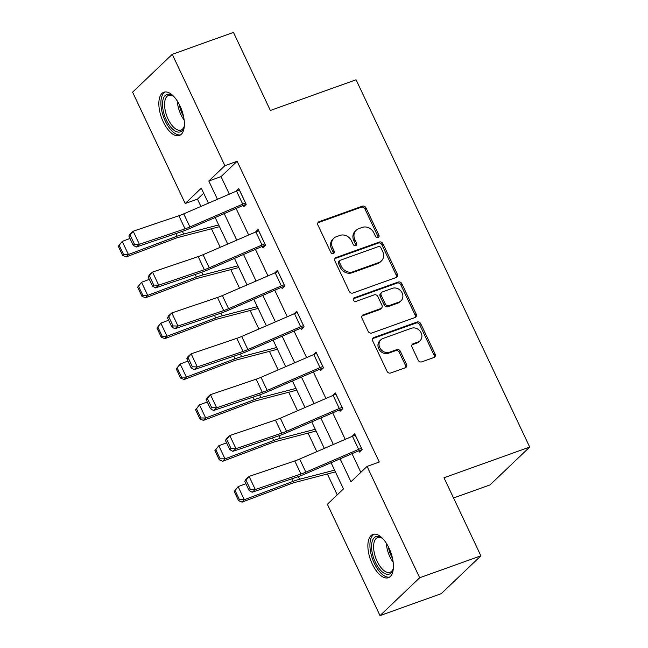 <?xml version="1.0" encoding="UTF-8"?>
<svg xmlns="http://www.w3.org/2000/svg" width="648" height="648" viewBox="0 0 648 648"><rect width="100%" height="100%" fill="white"/><g stroke="black" fill="none" stroke-linecap="round" stroke-linejoin="round"><path stroke-width="0.97" d="M378.084 237.614A2.025 1.75 46.3 0 0 378.918 235.216L366.007 207.895A2.892 2.503 46.3 0 0 362.386 206.177L319.124 221.673A2.892 2.503 46.3 0 0 317.933 225.107L330.853 252.428A2.025 1.75 46.3 0 0 334.214 251.221L332.546 247.69A9.25 7.995 46.3 0 1 333.85 238.237A9.25 7.995 46.3 0 1 336.344 236.706L339.949 235.41A9.25 7.995 46.3 0 1 351.532 240.886L353.201 244.426A2.025 1.75 46.3 0 0 356.57 243.219L354.893 239.679A9.25 7.995 46.3 0 1 356.198 230.234A9.25 7.995 46.3 0 1 358.7 228.695L362.305 227.408A9.25 7.995 46.3 0 1 373.88 232.883L375.557 236.415A2.025 1.75 46.3 0 0 378.084 237.614M377.97 237.654A2.025 1.75 46.3 0 0 377.849 236.237L364.929 208.915A2.892 2.503 46.3 0 0 361.317 207.206L318.055 222.701A2.892 2.503 46.3 0 0 317.893 222.758M333.258 253.668A2.025 1.75 46.3 0 0 333.145 252.25L331.468 248.711L332.546 247.69M355.614 245.657A2.025 1.75 46.3 0 0 355.493 244.239L353.824 240.708L354.893 239.679M372.292 564.052A22.98 10.789 70.3 0 1 372.9 534.438A22.98 10.789 70.3 0 1 389.011 548.095A22.98 10.789 70.3 0 1 388.403 577.7A22.98 10.789 70.3 0 1 372.292 564.052M163.256 121.832A22.98 10.789 70.3 0 1 163.871 92.227A22.98 10.789 70.3 0 1 179.982 105.875A22.98 10.789 70.3 0 1 179.366 135.489A22.98 10.789 70.3 0 1 163.256 121.832M418.163 360.15A2.892 2.503 46.3 0 0 421.783 361.859L433.917 357.51A2.892 2.503 46.3 0 0 435.108 354.075L420.763 323.733A2.892 2.503 46.3 0 0 417.142 322.024L373.88 337.519A2.892 2.503 46.3 0 0 372.697 340.953L387.034 371.296A2.892 2.503 46.3 0 0 390.655 373.005L405.316 367.756A2.892 2.503 46.3 0 0 406.507 364.322L400.367 351.338A2.892 2.503 46.3 0 0 396.746 349.628L389.48 352.229A7.736 6.683 46.3 0 1 380.498 348.867A7.736 6.683 46.3 0 1 380.886 339.755A7.736 6.683 46.3 0 1 382.976 338.475L411.456 328.269A7.736 6.683 46.3 0 1 420.439 331.63A7.736 6.683 46.3 0 1 420.05 340.743A7.736 6.683 46.3 0 1 417.96 342.031L413.213 343.732A2.892 2.503 46.3 0 0 412.023 347.158L418.163 360.15M203.674 193.201L197.462 199.13L185.215 203.513L132.589 92.17L172.255 54.327L233.474 32.4L270.378 110.468L356.076 79.777L529.691 447.063L443.993 477.754L480.897 555.83L419.677 577.749L380.012 615.6L327.378 504.257L343.464 488.916L331.079 462.721M172.255 54.327L224.888 165.661L208.802 181.011L217.445 199.292M340.127 458.816L350.965 481.756L367.052 466.414L379.291 462.024L237.128 161.279L224.888 165.661M367.052 466.414L419.677 577.749M396.114 277.538A2.892 2.503 46.3 0 0 397.305 274.104L382.96 243.761A2.892 2.503 46.3 0 0 379.339 242.052L336.077 257.548A2.892 2.503 46.3 0 0 334.894 260.982L349.231 291.325A2.892 2.503 46.3 0 0 352.852 293.034L396.114 277.538M401.865 283.751L416.202 314.094A2.892 2.503 46.3 0 1 415.02 317.528L371.758 333.015A2.892 2.503 46.3 0 1 368.137 331.306L361.997 318.322A2.892 2.503 46.3 0 1 363.188 314.888L380.732 308.61A2.892 2.503 46.3 0 0 381.923 305.176L377.849 296.557A2.892 2.503 46.3 0 0 374.228 294.848L355.963 301.393A2.025 1.75 46.3 0 1 354.262 297.788L398.245 282.042A2.892 2.503 46.3 0 1 401.865 283.751L400.788 284.772L415.133 315.114L416.202 314.094M453.551 497.972L490.026 484.915L529.691 447.063M237.128 161.279L221.049 176.621L229.335 194.157M236.107 208.478L248.654 235.022M255.425 249.342L267.972 275.894M274.744 290.207L287.291 316.759M294.062 331.079L306.609 357.623M313.381 371.944L325.928 398.496M332.699 412.817L345.246 439.36M352.018 453.681L360.831 472.343M242.903 205.57L243.518 206.882L246.2 204.323L238.772 188.609L236.115 191.225M262.221 246.443L262.837 247.747L265.518 245.195L258.09 229.473L255.434 232.089M281.54 287.307L282.155 288.619L284.837 286.06L277.409 270.346L274.752 272.962M300.858 328.18L301.474 329.484L304.155 326.932L296.727 311.21L294.071 313.826M320.177 369.044L320.792 370.356L323.474 367.797L316.046 352.075L313.389 354.699M339.495 409.909L340.111 411.221L342.792 408.661L335.364 392.947L332.708 395.564M358.806 450.781L359.429 452.093L362.111 449.534L354.683 433.812L352.026 436.436M197.462 199.13L200.912 206.429M211.467 228.768L220.231 247.301M230.785 269.633L239.549 288.166M250.104 310.505L258.868 329.03M269.422 351.37L278.186 369.903M288.741 392.234L297.505 410.767M308.059 433.107L316.823 451.64M327.378 473.971L337.244 494.845M480.897 555.83L441.223 593.673L380.012 615.6M208.405 203.197L201.301 188.171L185.215 203.513M324.316 448.4L311.761 421.856M304.997 407.535L292.442 380.984M285.679 366.671L273.124 340.119M266.36 325.798L253.805 299.255M247.042 284.934L234.487 258.382M227.723 244.061L215.168 217.517M224.216 213.605L236.763 240.157M243.535 254.478L256.082 281.021M262.853 295.342L275.4 321.894M282.172 336.215L294.719 362.759M301.49 377.079L314.037 403.631M320.809 417.952L333.356 444.496M221.049 176.621L208.802 181.011M236.091 191.16L237.168 190.779M255.409 232.033L256.486 231.644M274.728 272.897L275.805 272.516M294.046 313.77L295.124 313.381M313.365 354.634L314.442 354.245M332.683 395.507L333.761 395.118M352.002 436.371L353.079 435.983M356.198 230.234L355.128 231.255A9.25 7.995 46.3 0 0 353.824 240.708M333.85 238.237L332.772 239.258A9.25 7.995 46.3 0 0 331.468 248.711M396.268 277.474A2.892 2.503 46.3 0 0 396.236 275.133L381.891 244.782A2.892 2.503 46.3 0 0 378.27 243.073L335.008 258.568A2.892 2.503 46.3 0 0 334.854 258.633M380.935 247.795A2.025 1.75 46.3 0 0 378.4 246.596L340.427 260.196A2.025 1.75 46.3 0 0 339.593 262.602L341.358 266.328A9.25 7.995 46.3 0 0 352.933 271.804L378.894 262.505A9.25 7.995 46.3 0 0 381.389 260.974A9.25 7.995 46.3 0 0 382.693 251.521L380.935 247.795M339.876 260.536L338.807 261.557A2.025 1.75 46.3 0 0 338.523 263.623L339.593 262.602M381.389 260.974L380.319 261.995A9.25 7.995 46.3 0 1 377.825 263.534L351.864 272.824A9.25 7.995 46.3 0 1 340.281 267.357L338.523 263.623M415.174 317.463A2.892 2.503 46.3 0 0 415.133 315.114M381.51 308.124L380.441 309.153A2.892 2.503 46.3 0 1 379.655 309.631L362.111 315.916A2.892 2.503 46.3 0 0 361.957 315.973M353.314 298.769L397.167 283.063L398.245 282.042M398.941 302.089A7.736 6.683 46.3 0 0 401.023 300.802A7.736 6.683 46.3 0 0 401.412 291.689A7.736 6.683 46.3 0 0 392.437 288.328L382.401 291.924A2.892 2.503 46.3 0 0 381.21 295.358L385.285 303.969A2.892 2.503 46.3 0 0 388.905 305.678L398.941 302.089L397.864 303.11A7.736 6.683 46.3 0 0 399.954 301.83L401.023 300.802M381.615 292.402L380.546 293.423A2.892 2.503 46.3 0 0 380.141 296.379L381.21 295.358M397.864 303.11L387.828 306.707A2.892 2.503 46.3 0 1 384.215 304.989L380.141 296.379M400.788 284.772A2.892 2.503 46.3 0 0 397.167 283.063M420.05 340.743L418.973 341.771A7.736 6.683 46.3 0 1 416.883 343.051L412.136 344.752A2.892 2.503 46.3 0 0 411.982 344.817M380.886 339.755L379.817 340.775A7.736 6.683 46.3 0 0 379.428 349.896A7.736 6.683 46.3 0 0 388.403 353.249L389.48 352.229M405.47 367.691A2.892 2.503 46.3 0 0 405.437 365.342L399.298 352.358A2.892 2.503 46.3 0 0 395.677 350.649L388.403 353.249M434.071 357.445A2.892 2.503 46.3 0 0 434.039 355.104L419.693 324.761A2.892 2.503 46.3 0 0 416.073 323.044L372.811 338.54A2.892 2.503 46.3 0 0 372.657 338.604M118.309 246.281L122.642 255.45L123.533 254.494L119.2 245.325L118.309 246.281L122.213 241.412L129.981 238.488M119.2 245.325L122.213 241.412L128.409 254.51L177.066 236.188A22.097 3.985 -25.3 0 1 183.659 234.049L218.684 224.937M123.533 254.494L128.409 254.51L126.174 256.9L122.642 255.45M219.502 226.67A10.311 1.855 -25.3 0 1 218.959 226.816L179.229 237.152A14.726 2.657 154.7 0 0 174.839 238.586L126.174 256.9M245.584 203.018L245.535 203.035A10.311 1.855 154.7 0 0 242.725 204.144L189.929 226.946A14.726 2.657 -25.3 0 1 185.044 228.841L139.377 244.304L136.258 247.018L181.934 231.547A22.097 3.985 154.7 0 0 189.257 228.704L242.044 205.91A2.948 0.535 -25.3 0 1 242.854 205.586L246.086 204.428M128.863 236.115L130.07 233.92L133.188 231.206L139.377 244.304L134.436 244.199L130.102 235.03L128.863 236.115L133.196 245.276L134.436 244.199M239.387 189.913L239.339 189.937A10.311 1.855 154.7 0 0 236.528 191.047L183.74 213.848A14.726 2.657 -25.3 0 1 178.856 215.744L133.188 231.206L130.102 235.03M133.196 245.276L136.258 247.018M184.356 125.501A19.886 9.339 70.3 0 1 183.927 127.332A19.886 9.339 70.3 0 1 170.586 126.927A19.886 9.339 70.3 0 1 162.721 101.291A19.886 9.339 70.3 0 1 172.579 95.629A19.886 9.339 70.3 0 1 174.069 96.771M173.235 96.098A18.411 8.643 -109.7 0 0 168.593 95.378A18.411 8.643 -109.7 0 0 164.746 101.736A18.411 8.643 -109.7 0 0 169.412 121.622A18.411 8.643 -109.7 0 0 181.011 130.046A18.411 8.643 -109.7 0 0 184.145 126.546M165.248 91.935A22.834 10.724 -109.7 0 0 161.109 99.533A22.834 10.724 -109.7 0 0 166.552 123.59A22.834 10.724 -109.7 0 0 180.614 134.833M393.393 567.721A19.886 9.339 70.3 0 1 392.963 569.543A19.886 9.339 70.3 0 1 375.37 562.27A19.886 9.339 70.3 0 1 372.082 541.801A19.886 9.339 70.3 0 1 381.607 537.84A19.886 9.339 70.3 0 1 383.098 538.982M382.271 538.31A18.411 8.643 -109.7 0 0 377.622 537.597A18.411 8.643 -109.7 0 0 377.136 561.322A18.411 8.643 -109.7 0 0 390.039 572.265A18.411 8.643 -109.7 0 0 393.182 568.758M374.285 534.146A22.834 10.724 -109.7 0 0 374.301 563.298A22.834 10.724 -109.7 0 0 389.651 577.052M137.627 287.153L141.961 296.322L142.852 295.366L138.518 286.197L137.627 287.153L141.531 282.277L149.299 279.353M138.518 286.197L141.531 282.277L147.728 295.375L196.385 277.061A22.097 3.985 -25.3 0 1 202.978 274.914L238.002 265.801M142.852 295.366L147.728 295.375L145.492 297.772L141.961 296.322M238.82 267.535A10.311 1.855 -25.3 0 1 238.278 267.689L198.547 278.024A14.726 2.657 154.7 0 0 194.157 279.45L145.492 297.772M156.946 328.018L161.279 337.187L162.17 336.231L157.837 327.062L156.946 328.018L160.85 323.149L168.618 320.225M157.837 327.062L160.85 323.149L167.046 336.247L215.703 317.925A22.097 3.985 -25.3 0 1 222.296 315.787L257.313 306.674M162.17 336.231L167.046 336.247L164.811 338.637L161.279 337.187M258.139 308.408A10.311 1.855 -25.3 0 1 257.596 308.553L217.866 318.889A14.726 2.657 154.7 0 0 213.476 320.323L164.811 338.637M264.902 243.883L264.846 243.899A10.311 1.855 154.7 0 0 262.043 245.017L209.247 267.81A14.726 2.657 -25.3 0 1 204.363 269.706L158.695 285.177L155.577 287.882L201.253 272.419A22.097 3.985 154.7 0 0 208.575 269.576L261.363 246.775A2.948 0.535 -25.3 0 1 262.173 246.459L265.405 245.3M148.173 276.98L149.388 274.784L152.507 272.079L158.695 285.177L153.754 285.063L149.421 275.894L148.173 276.98L152.515 286.149L153.754 285.063M258.706 230.785L258.657 230.801A10.311 1.855 154.7 0 0 255.847 231.919L203.059 254.713A14.726 2.657 -25.3 0 1 198.175 256.608L152.507 272.079L149.421 275.894M152.515 286.149L155.577 287.882M284.221 284.747L284.164 284.772A10.311 1.855 154.7 0 0 281.362 285.881L228.566 308.683A14.726 2.657 -25.3 0 1 223.681 310.578L178.014 326.041L174.895 328.755L220.571 313.284A22.097 3.985 154.7 0 0 227.894 310.441L280.681 287.647A2.948 0.535 -25.3 0 1 281.491 287.323L284.723 286.165M167.492 317.844L168.707 315.657L171.825 312.944L178.014 326.041L173.073 325.936L168.739 316.767L167.492 317.844L171.833 327.013L173.073 325.936M278.024 271.65L277.976 271.666A10.311 1.855 154.7 0 0 275.165 272.784L222.377 295.585A14.726 2.657 -25.3 0 1 217.493 297.481L171.825 312.944L168.739 316.767M171.833 327.013L174.895 328.755M176.264 368.89L180.598 378.059L181.489 377.104L177.155 367.934L176.264 368.89L180.168 364.014L187.936 361.09M177.155 367.934L180.168 364.014L186.365 377.112L235.022 358.798A22.097 3.985 -25.3 0 1 241.615 356.651L276.631 347.539M181.489 377.104L186.365 377.112L184.129 379.509L180.598 378.059M277.457 349.272A10.311 1.855 -25.3 0 1 276.915 349.418L237.184 359.762A14.726 2.657 154.7 0 0 232.786 361.187L184.129 379.509M195.583 409.755L199.916 418.924L200.807 417.968L196.474 408.799L195.583 409.755L199.487 404.887L207.255 401.963M196.474 408.799L199.487 404.887L205.683 417.984L254.34 399.662A22.097 3.985 -25.3 0 1 260.933 397.524L295.95 388.411M200.807 417.968L205.683 417.984L203.448 420.374L199.916 418.924M296.776 390.145A10.311 1.855 -25.3 0 1 296.233 390.29L256.503 400.626A14.726 2.657 154.7 0 0 252.104 402.06L203.448 420.374M214.901 450.627L219.235 459.797L220.126 458.833L215.792 449.663L214.901 450.627L218.805 445.751L226.573 442.827M215.792 449.663L218.805 445.751L225.002 458.849L273.659 440.535A22.097 3.985 -25.3 0 1 280.252 438.388L315.268 429.276M220.126 458.833L225.002 458.849L222.766 461.246L219.235 459.797M316.094 431.009A10.311 1.855 -25.3 0 1 315.552 431.155L275.821 441.499A14.726 2.657 154.7 0 0 271.423 442.924L222.766 461.246M303.531 325.62L303.483 325.636A10.311 1.855 154.7 0 0 300.672 326.754L247.884 349.547A14.726 2.657 -25.3 0 1 243 351.443L197.332 366.914L194.214 369.619L239.89 354.156A22.097 3.985 154.7 0 0 247.212 351.313L300 328.512A2.948 0.535 -25.3 0 1 300.81 328.196L304.042 327.038M186.81 358.717L188.025 356.522L191.144 353.816L197.332 366.914L192.391 366.8L188.058 357.631L186.81 358.717L191.152 367.886L192.391 366.8M297.343 312.522L297.294 312.539A10.311 1.855 154.7 0 0 294.484 313.648L241.696 336.45A14.726 2.657 -25.3 0 1 236.812 338.345L191.144 353.816L188.058 357.631M191.152 367.886L194.214 369.619M322.85 366.485L322.801 366.501A10.311 1.855 154.7 0 0 319.991 367.619L267.203 390.42A14.726 2.657 -25.3 0 1 262.319 392.315L216.651 407.778L213.532 410.492L259.208 395.021A22.097 3.985 154.7 0 0 266.531 392.178L319.318 369.376A2.948 0.535 -25.3 0 1 320.12 369.06L323.36 367.902M206.129 399.581L207.344 397.394L210.454 394.681L216.651 407.778L211.71 407.673L207.376 398.504L206.129 399.581L210.462 408.75L211.71 407.673M316.661 353.387L316.613 353.403A10.311 1.855 154.7 0 0 313.802 354.521L261.014 377.322A14.726 2.657 -25.3 0 1 256.13 379.21L210.454 394.681L207.376 398.504M210.462 408.75L213.532 410.492M342.168 407.357L342.12 407.373A10.311 1.855 154.7 0 0 339.309 408.483L286.521 431.285A14.726 2.657 -25.3 0 1 281.637 433.18L235.969 448.651L232.851 451.356L278.527 435.885A22.097 3.985 154.7 0 0 285.849 433.05L338.637 410.249A2.948 0.535 -25.3 0 1 339.439 409.933L342.679 408.767M225.447 440.454L226.662 438.259L229.773 435.553L235.969 448.651L231.028 448.538L226.695 439.368L225.447 440.454L229.781 449.623L231.028 448.538M335.98 394.259L335.931 394.276A10.311 1.855 154.7 0 0 333.121 395.385L280.333 418.187A14.726 2.657 -25.3 0 1 275.449 420.082L229.773 435.553L226.695 439.368M229.781 449.623L232.851 451.356M361.487 448.222L361.438 448.238A10.311 1.855 154.7 0 0 358.627 449.356L305.84 472.157A14.726 2.657 -25.3 0 1 300.956 474.044L255.288 489.515L252.169 492.229L297.845 476.758A22.097 3.985 154.7 0 0 305.168 473.915L357.955 451.113A2.948 0.535 -25.3 0 1 358.757 450.797L361.997 449.639M244.766 481.318L245.981 479.123L249.091 476.418L255.288 489.515L250.347 489.402L246.013 480.233L244.766 481.318L249.099 490.487L250.347 489.402M355.298 435.124L355.25 435.14A10.311 1.855 154.7 0 0 352.439 436.258L299.651 459.051A14.726 2.657 -25.3 0 1 294.767 460.947L249.091 476.418L246.013 480.233M249.099 490.487L252.169 492.229M234.22 491.492L238.553 500.661L239.444 499.705L235.111 490.536L234.22 491.492L238.124 486.624L245.892 483.7M235.111 490.536L238.124 486.624L244.32 499.721L292.977 481.399A22.097 3.985 -25.3 0 1 299.57 479.261L334.587 470.148M239.444 499.705L244.32 499.721L242.085 502.111L238.553 500.661M335.413 471.882A10.311 1.855 -25.3 0 1 334.87 472.028L295.14 482.363A14.726 2.657 154.7 0 0 290.741 483.797L242.085 502.111M377.849 236.237L378.918 235.216M333.145 252.25L334.214 251.221M355.493 244.239L356.57 243.219M318.055 222.701L319.124 221.673M361.317 207.206L362.386 206.177M364.929 208.915L366.007 207.895M335.008 258.568L336.077 257.548M378.27 243.073L379.339 242.052M381.891 244.782L382.96 243.761M396.236 275.133L397.305 274.104M340.281 267.357L341.358 266.328M351.864 272.824L352.933 271.804M377.825 263.534L378.894 262.505M362.111 315.916L363.188 314.888M379.655 309.631L380.732 308.61M353.354 298.655L354.262 297.788M384.215 304.989L385.285 303.969M387.828 306.707L388.905 305.678M412.136 344.752L413.213 343.732M416.883 343.051L417.96 342.031M395.677 350.649L396.746 349.628M399.298 352.358L400.367 351.338M405.437 365.342L406.507 364.322M372.811 338.54L373.88 337.519M416.073 323.044L417.142 322.024M419.693 324.761L420.763 323.733M434.039 355.104L435.108 354.075M175.843 233.612L177.066 236.188M182.404 231.385L183.659 234.049M245.535 203.035L239.339 189.937M189.929 226.946L183.74 213.848M185.044 228.841L178.856 215.744M242.725 204.144L236.528 191.047M184.145 120.074A18.411 8.643 70.3 0 1 177.35 101.096M179.293 104.482A17.812 8.359 -109.7 0 0 183.497 116.227M393.182 562.294A18.411 8.643 70.3 0 1 389.894 556.754A18.411 8.643 70.3 0 1 386.378 543.308M388.33 546.693A17.812 8.359 -109.7 0 0 391.319 556.114A17.812 8.359 -109.7 0 0 392.534 558.438M195.161 274.477L196.385 277.061M201.722 272.257L202.978 274.914M214.48 315.349L215.703 317.925M221.041 313.122L222.296 315.787M264.846 243.899L258.657 230.801M209.247 267.81L203.059 254.713M204.363 269.706L198.175 256.608M262.043 245.017L255.847 231.919M284.164 284.772L277.976 271.666M228.566 308.683L222.377 295.585M223.681 310.578L217.493 297.481M281.362 285.881L275.165 272.784M233.798 356.214L235.022 358.798M240.359 353.994L241.615 356.651M253.117 397.086L254.34 399.662M259.678 394.859L260.933 397.524M272.435 437.951L273.659 440.535M278.996 435.731L280.252 438.388M303.483 325.636L297.294 312.539M247.884 349.547L241.696 336.45M243 351.443L236.812 338.345M300.672 326.754L294.484 313.648M322.801 366.501L316.613 353.403M267.203 390.42L261.014 377.322M262.319 392.315L256.13 379.21M319.991 367.619L313.802 354.521M342.12 407.373L335.931 394.276M286.521 431.285L280.333 418.187M281.637 433.18L275.449 420.082M339.309 408.483L333.121 395.385M361.438 448.238L355.25 435.14M305.84 472.157L299.651 459.051M300.956 474.044L294.767 460.947M358.627 449.356L352.439 436.258M291.754 478.815L292.977 481.399M298.315 476.596L299.57 479.261"/></g></svg>
